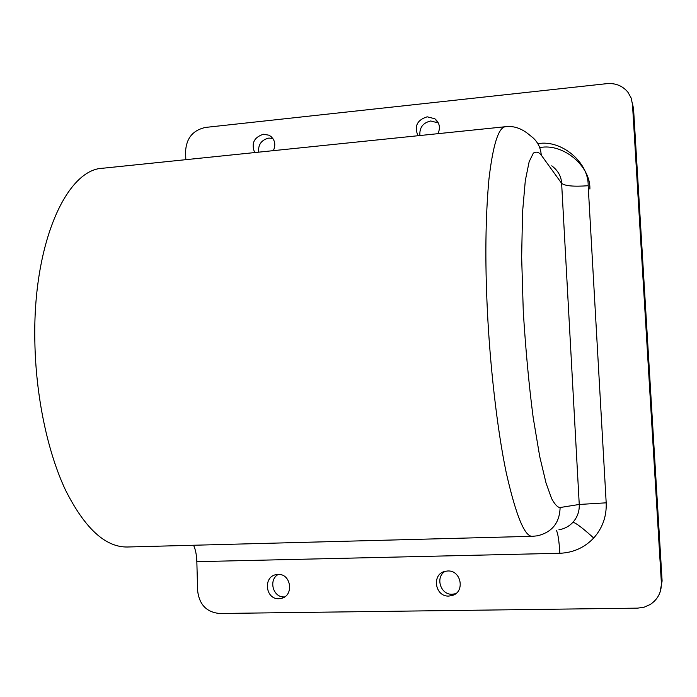 <?xml version="1.0" encoding="UTF-8"?>
<svg xmlns="http://www.w3.org/2000/svg" width="697" height="697" viewBox="0 0 697 697"><rect width="100%" height="100%" fill="white"/><g stroke="black" fill="none" stroke-linecap="round" stroke-linejoin="round"><path stroke-width="1.05" d="M273.407 150.639C276.169 143.974 274.731 138.834 269.094 135.227L263.449 134.242C253.961 137.318 251.033 143.425 254.666 152.573M272.849 138.433L268.868 138.076C261.523 139.818 258.09 144.514 258.561 152.173M437.96 133.676C440.617 127.699 439.572 122.724 434.815 118.743L427.156 116.808C417.076 120.006 414.027 126.314 418 135.732M438.352 122.942L430.72 120.982C422.913 122.803 419.315 127.656 419.908 135.54M448.842 596.066L452.318 595.482C465.326 591.884 461.17 570.041 447.709 570.982L444.878 571.392C431.408 574.363 434.989 596.911 448.842 596.066M445.148 571.322C434.989 577.125 440.495 595.02 452.257 594.262L455.76 593.661M278.852 598.706L281.213 598.401C294.204 595.9 291.215 573.5 278.051 574.424L276.134 574.642C262.882 576.689 265.426 599.525 278.852 598.706M278.286 574.424C268.214 579.677 272.954 597.678 284.263 596.928L284.62 596.92M558.898 529.798C564.492 528.84 569.17 526.34 572.943 522.297C577.412 517.235 579.512 511.293 579.251 504.462L606.19 502.825C606.712 516.32 602.548 528.056 593.705 538.023C584.495 547.65 573.213 552.73 559.857 553.27L196.842 561.669L197.634 590.742C199.281 604.656 206.617 612.245 219.633 613.491L637.642 608.141L644.237 607.157L650.275 604.465C657.924 599.307 661.619 592.049 661.375 582.683L632.484 104.376L631.133 97.981L627.988 92.3C622.648 85.836 615.617 82.952 606.904 83.649L205.563 127.42C193.113 130.086 186.447 138.015 185.585 151.205L185.811 159.674M103.043 168.204L102.659 168.247C66.581 169.38 32.681 243.305 34.85 341.364C35.774 396.323 47.605 452.135 65.562 490.2C84.816 528.361 105.369 547.293 127.237 547.006L532.822 536.289C525.05 537.648 516.198 516.486 506.266 472.819C496.952 428.385 489.913 363.834 487.36 310.113C484.946 260.687 485.478 217.011 488.946 179.103C493.014 144.558 498.573 127.089 505.63 126.697L102.659 168.247M538.023 143.669C561.207 139.383 588.808 162.218 588.172 185.724C573.718 186.77 564.866 185.968 561.625 183.32L541.264 155.126C538.807 152.042 536.176 151.371 533.362 153.113L529.154 161.713L525.303 180.636L522.532 212.376L521.652 257.132L523.264 311.193C525.66 349.702 528.962 385.127 533.17 417.486L539.713 456.518L546.047 483.065L551.649 498.66C554.943 504.584 557.757 507.538 560.109 507.521L579.251 504.462L561.625 183.32C561.303 176.393 558.018 170.565 551.771 165.816M632.345 102.886L633.556 108.88L662.106 580.984L659.989 592.424M556.45 530.487C557.983 533.527 559.125 541.125 559.857 553.27M193.583 545.254C195.526 549.532 196.615 555.004 196.842 561.669M572.943 522.297C575.766 522.802 582.692 528.047 593.705 538.023M532.822 536.289L537.422 535.801C552.085 532.273 559.647 522.846 560.109 507.521M505.63 126.706L505.63 126.706C514.116 125.643 522.332 128.623 530.286 135.645C536.943 140.35 540.602 146.84 541.264 155.126M589.906 189.061C590.533 165.851 563.272 143.268 540.375 147.494M588.172 185.724L606.19 502.825M633.556 108.88L632.484 104.376M662.106 580.984L661.375 582.683M271.725 137.109L269.094 135.227M438.291 122.907L434.815 118.743M455.69 593.678L452.318 595.482M282.834 597.869L281.213 598.401"/></g></svg>
